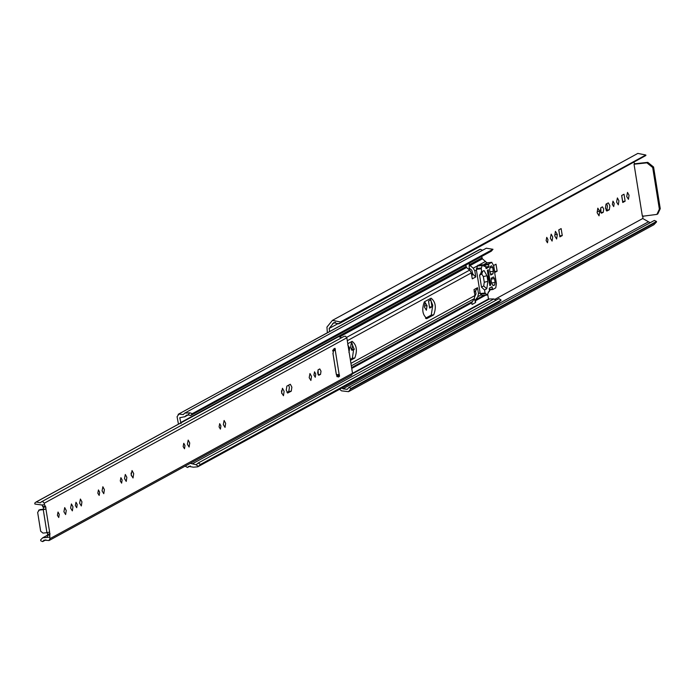<?xml version="1.0" encoding="UTF-8"?>
<svg xmlns="http://www.w3.org/2000/svg" width="695" height="695" viewBox="0 0 695 695"><rect width="100%" height="100%" fill="white"/><g stroke="black" fill="none" stroke-linecap="round" stroke-linejoin="round"><path stroke-width="1.04" d="M41.856 504.97L44.489 504.787L44.237 503.215L42.942 501.651L41.526 501.781L40.31 502.798L36.201 501.938L34.75 503.084L34.906 504.049L41.856 504.97M47.191 537.417L42.734 537.791L40.64 539.85L40.797 540.814L42.664 541.605L44.02 540.128L49.024 540.545L49.918 538.686L49.632 532.075L46.939 532.674L43.255 509.652L45.94 509.053L45.809 507.011L44.489 504.787M39.085 510.113L38.625 510.278M43.255 509.652L39.294 510.078L37.652 512.371L40.666 531.232L42.986 533.1L46.939 532.674M49.632 532.075L45.94 509.053L43.464 509.313L43.333 507.272L42.013 505.057M49.666 537.105L47.191 537.374L47.642 534.186L47.156 532.335M40.18 509.591L43.646 509.218M288.66 385.134L289.398 387.384L288.781 391.459L286.983 392.44M287.608 393.031L291.257 391.198L291.874 387.124L290.31 384.266M290.154 384.318L286.861 386.116L286.244 390.19L287.808 393.049M318.718 375.265L320.525 374.397L321.012 371.191L319.796 368.941M319.657 368.984L318.136 369.818L317.65 373.024L318.866 375.274M341.575 337.744L338.786 336.51L36.201 501.938M351.618 375.118L352.513 373.258L346.831 337.787L345.537 336.224L344.121 336.354M45.896 539.833L42.664 541.605M332.584 350.966L335.268 350.367L335.198 348.708L334.938 348.291L333.765 348.925L333.018 353.868L336.189 373.649L338.274 377.046L339.438 376.403L339.368 374.744L339.108 374.318L336.415 374.918M57.407 515.299L58.754 517.506L59.24 514.3L58.024 512.05L57.407 515.299M219.081 426.912L220.428 429.119L220.914 425.913L219.698 423.663L219.081 426.912M223.321 424.593L225.041 427.39L225.658 423.316L224.111 420.466L223.321 424.593M309.179 377.654L310.9 380.452L311.516 376.377L309.97 373.528L309.179 377.654M281.614 392.727L283.464 395.733L284.125 391.355L282.465 388.279L281.614 392.727M131.19 474.963L133.032 477.978L133.701 473.59L132.041 470.524L131.19 474.963M313.923 375.065L315.269 377.272L315.756 374.058L314.54 371.808L313.923 375.065M187.398 444.235L189.109 447.033L189.726 442.958L188.189 440.109L187.398 444.235M183.15 446.555L184.505 448.761L184.992 445.556L183.775 443.306L183.15 446.555M120.278 480.931L121.634 483.138L122.12 479.924L120.904 477.674L120.278 480.931M124.518 478.612L126.238 481.409L126.855 477.335L125.309 474.476L124.518 478.612M97.821 493.207L99.177 495.413L99.663 492.199L98.447 489.949L97.821 493.207M102.069 490.887L103.781 493.685L104.398 489.61L102.86 486.752L102.069 490.887M79.612 503.163L81.332 505.96L81.949 501.886L80.403 499.027L79.612 503.163M75.364 505.482L76.719 507.689L77.206 504.474L75.99 502.224L75.364 505.482M70.629 508.071L72.35 510.868L72.966 506.794L71.42 503.945L70.629 508.071M63.914 511.746L65.625 514.543L66.242 510.469L64.705 507.611L63.914 511.746M338.899 336.502L36.314 501.929M281.484 390.807L281.779 393.535M131.06 473.052L131.346 475.771M318.058 369.87L318.284 374.423M339.438 376.403L336.962 376.673L336.632 374.588M484.076 270.564L486.995 275.733L487.89 281.362L486.769 288.764L484.563 289.98L481.496 287.157L483.703 285.949L484.267 282.213L483.364 276.584L481.791 274.021L479.585 275.229L481.661 271.858L481.018 272.11M483.868 270.65L481.661 271.858L481.279 268.009L482.704 264.752L477.856 265.273L476.318 269.33L480.202 293.542L481.939 295.392L482.764 295.305M479.585 275.229L481.496 287.157M491.157 280.598L491.565 283.134L493.033 285.567L494.736 285.037L495.109 282.57L494.484 278.669L493.441 276.966L491.287 278.148L491.157 280.598M491.643 265.777L490.175 266.576L489.593 269.981L490.783 275.02L492.937 273.847L493.311 271.371L492.685 267.471L491.643 265.777M488.185 269.764L487.377 270.433L489.879 285.593L490.696 284.915L488.203 269.764M484.563 289.98L485.049 293.021L487.221 295.054L482.373 295.575M481.939 295.392L486.787 294.871L488.012 293.481L488.307 291.952L489.384 291.361L489.28 288.19L491.93 286.74L492.772 289.511L495.761 287.869L496.412 283.551L493.493 265.325L491.678 262.363L488.689 263.996L488.793 267.167L486.144 268.618L485.292 265.846L484.215 266.437L482.704 264.752M489.271 289.389L492.486 289.042L492.772 289.511L489.358 289.885M491.678 262.363L486.821 262.884L483.833 264.517L483.859 265.994M476.318 269.33L481.175 268.809M480.202 293.542L485.049 293.021M499.027 302.108L501.112 300.075L200.464 464.434L198.44 466.354L195.981 464.703L190.3 463.313M501.112 300.075L498.941 298.615L198.292 462.974L196.459 464.486M496.221 300.101L493.91 298.963L192.558 463.713M493.91 298.963L488.472 298.989L487.682 294.089M474.998 296.096L476.005 293.898L475.528 290.91L477.534 287.695L478.481 293.637L477.795 296.704L475.536 299.858L475.58 302.551L472.044 304.488L471.775 302.794L351.731 368.419M469.203 268.114L469.238 262.979L470.046 265.586L473.226 268.157L474.85 270.981L475.806 276.923L472.861 274.238L471.766 270.19L469.203 268.114L469.186 270.364M351.166 341.862L353.825 348.377L352.33 358.255L350.289 359.376M430.092 298.711L432.75 305.235L431.256 315.104L425.505 318.249M189.874 412.839L192.333 413.655L492.981 249.288L491.339 251.156L190.691 415.523L188.015 414.958L189.874 412.839L184.757 413.099L183.28 414.576L178.963 414.072L177.069 416.713L178.459 424.159M477.534 287.695L473.999 289.624L474.946 295.566L474.259 298.642L471.775 302.794M465.702 264.908L466.51 267.523L469.69 270.094L471.314 272.909L472.27 278.851L475.806 276.923M181.065 423.576L179.753 417.756L185.018 416.626L186.356 415.254L188.015 414.958M489.506 290.875L490.279 289.78M488.081 292.856L489.002 291.57M350.445 360.375L354.806 357.995C357.56 350.445 356.674 344.894 352.13 341.332L347.778 343.712M424.341 301.856C421.587 309.405 422.473 314.957 427.008 318.519L433.732 314.844C436.486 307.294 435.6 301.743 431.065 298.181L424.341 301.856M486.622 262.562L482.417 258.827L481.652 256.455M184.575 416.896L188.067 414.967L184.575 416.896M486.344 248.211L184.757 413.099L486.344 248.219L492.981 249.288M487.499 271.206L488.524 272.77L487.647 273.257M489.141 282.63L490.027 282.144L488.524 272.77M490.027 282.144L489.523 283.873M488.116 276.184L488.698 279.859M475.528 290.91L474.12 292.022M475.58 302.551L474.268 298.624L351.322 365.848M185.131 466.136L187.511 467.466L188.719 466.388L193.418 467.188L197.736 466.823L499.071 302.082M482.617 250.252L480.315 249.323L178.233 414.29M480.315 249.323L479.585 249.54M190.308 465.937L187.511 467.466M471.149 273.465L472.861 274.238M338.395 323.418L329.178 328.457L333.73 322.697L338.804 323.87L340.507 322.445L340.428 321.959L332.453 320.369L326.945 327.076L327.354 332.766M650.181 222.721L642.736 218.517L643.084 215.902M642.736 218.517L494.553 299.528M633.684 161.987L634.744 163.829L634.04 164.22L642.38 216.284L656.914 214.399L659.364 209.169L660.25 208.682L657.8 213.912M329.665 331.498L329.178 328.457M550.37 238.272L552.091 241.069L552.707 236.995L551.161 234.145L550.37 238.272M561.143 228.594L558.771 229.889L559.892 236.865L562.264 235.57L561.143 228.594M555.418 231.357L554.732 235.892L556.643 239.011L557.329 234.467L555.418 231.357M425.14 302.577L424.454 307.112L426.365 310.231L427.051 305.687L425.14 302.577M430.874 299.814L428.502 301.109L429.623 308.085L431.986 306.79L430.874 299.814M546.122 240.592L547.478 242.798L547.964 239.593L546.748 237.343L546.122 240.592M352.061 342.956L351.21 343.417L350.593 347.491L352.156 350.341M351.957 350.332L354.467 349.116L351.331 349.741M348.959 352.547L349.646 348.013L347.735 344.894M597.813 208.17L597.127 212.713L599.038 215.832L599.724 211.289L597.813 208.17M602.356 206.91L600.836 207.736L600.35 210.95L601.566 213.2M601.427 213.183L603.225 212.323L603.712 209.108L602.495 206.867M625.135 201.194L624.014 194.218L621.651 195.512L622.763 202.488L625.135 201.194L622.607 201.489M496.004 264.204L493.641 265.499L494.753 272.475L497.125 271.18L496.004 264.204M612.356 204.382L613.711 206.589L614.198 203.383L612.981 201.133L612.356 204.382M616.604 202.063L618.315 204.86L618.932 200.786L617.395 197.936L616.604 202.063M608.186 202.931L606.023 204.113L605.414 208.187L606.952 211.037M606.77 211.019L609.289 209.803L609.897 205.729L608.342 202.879M626.716 196.537L628.436 199.335L629.053 195.26L627.507 192.402L626.716 196.537M339.577 389.278L341.523 390.851L348.525 391.667L351.071 388.401L348.977 387.393L347.248 389.339L342.974 388.818L341.94 387.984M558.832 229.854L559.736 235.866M428.554 301.074L429.458 307.086M351.879 343.052L352.608 345.302L351.991 349.377M600.767 207.788L600.993 212.349M621.704 195.486L622.659 201.463M493.693 265.464L494.597 271.476M606.692 203.748L607.43 205.998L606.813 210.072L606.144 210.429M494.649 271.441L497.125 271.18M647.792 162.352L653.578 167.026L652.692 167.512L646.906 162.839L647.792 162.352L634.413 163.803M652.692 167.512L659.364 209.169M660.25 208.682L653.578 167.026M646.906 162.839L634.04 164.22M653.908 224.72L656.532 221.94L351.149 388.896M656.532 221.94L656.454 221.453L351.071 388.401M656.454 221.453L654.36 220.437L348.977 387.393M340.507 322.445L645.89 155.498L338.804 323.87M645.89 155.498L645.811 155.002L340.428 321.959M645.811 155.002L637.836 153.413M559.788 235.831L562.264 235.57M554.853 234.736L557.329 234.467M424.576 305.956L427.051 305.687M429.51 307.051L431.986 306.79M348.49 348.134L349.646 348.013M597.248 211.558L599.724 211.289M43.333 507.272L45.809 507.011M47.642 534.186L50.118 533.916M42.656 506.664L45.132 506.394M47.26 535.376L49.736 535.115M288.781 391.459L291.257 391.198M318.049 374.666L320.525 374.397M352.513 373.258L49.918 538.686M346.831 337.787L44.237 503.215M332.792 350.636L335.268 350.367L339.134 374.31M336.328 374.37L332.922 353.121M332.888 350.019L335.364 349.75M333.904 348.847L335.198 348.708M337.058 376.056L339.534 375.786M336.893 375.013L339.368 374.744M486.769 288.764L483.703 285.949M487.89 281.362L484.267 282.213M486.995 275.733L483.364 276.584M482.669 271.302L481.791 274.021M492.929 285.237L494.736 285.037M491.53 282.952L495.109 282.57M491.183 279.016L494.484 278.669M490.349 274.125L492.937 273.847M489.74 271.762L493.311 271.371M490.079 267.749L492.685 267.471M489.749 285.263L490.653 285.167M489.714 285.028L490.696 284.915M487.777 269.99L488.29 269.938M477.23 266.037L482.087 265.516M476.423 268.531L481.279 268.009M480.523 294.107L485.371 293.585M490.896 287.304L492.19 287.165M489.349 289.876L492.712 289.511M483.833 264.517L488.689 263.996M483.737 265.195L488.585 264.673M485.675 266.889L488.889 266.55M485.77 267.488L488.793 267.167M488.915 299.241L352.521 373.806M488.472 298.989L352.521 373.311M485.614 295.219L475.31 300.857M483.624 295.436L475.536 299.858M472.001 301.795L351.609 367.612M474.946 295.566L350.923 363.372M471.314 272.909L347.3 340.715M469.69 270.094L346.701 337.327M466.51 267.523L339.412 337.006M465.98 266.602L180.535 422.656M476.449 270.112L474.85 270.981M480.071 292.769L478.481 293.637M352.33 358.255L354.806 357.995M485.597 261.389L478.655 265.186M477.265 265.95L473.226 268.157M482.417 258.827L470.046 265.586M481.887 257.906L469.516 264.673M192.333 413.655L190.691 415.523M426.139 318.605L427.008 318.519M431.256 315.104L433.732 314.844M198.292 462.974L200.464 464.434M475.927 290.588L474.294 291.483M490.175 289.937L489.428 290.345M481.288 294.802L477.795 296.704M473.347 274.464L471.705 275.359M606.813 210.072L609.289 209.803M648.357 221.861L342.974 388.818M335.338 322.237L332.549 323.757M600.749 212.592L603.225 212.323M38.607 510.286L39.493 509.809M42.699 537.817L47.277 535.306M49.067 540.528L351.661 375.1M41.578 501.747L344.173 336.319M491.86 262.302L487.013 262.823M178.172 414.324L479.524 249.574M656.966 214.364L657.852 213.886M332.497 320.343L637.88 153.387M348.586 391.641L653.969 224.685"/></g></svg>
